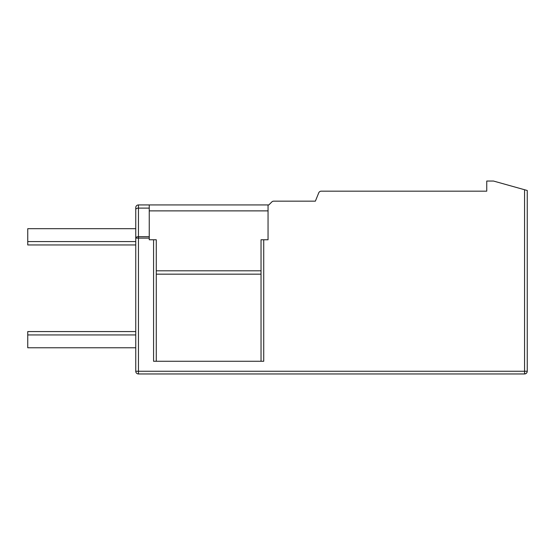 <?xml version="1.0" encoding="UTF-8"?>
<svg xmlns="http://www.w3.org/2000/svg" width="555" height="555" viewBox="0 0 555 555"><rect width="100%" height="100%" fill="white"/><g stroke="black" fill="none" stroke-linecap="round" stroke-linejoin="round"><path stroke-width="0.83" d="M524.551 189.734L527.25 190.49L527.25 371.26L138.452 371.26L138.452 238.109L149.253 238.109L149.253 239.767L156.267 239.767L156.267 361.27L261.03 361.27L261.03 239.767L268.051 239.767L268.051 204.941L268.821 204.941L271.811 201.951A2.699 2.699 0 0 1 273.719 201.16L315.372 201.16L318.736 192.856A2.699 2.699 0 0 1 321.241 191.17L486.749 191.17L486.749 181.041L493.499 181.041L524.551 189.734L524.551 373.959L525.418 373.813M525.432 373.806L526.744 372.828M524.551 373.959A2.699 2.699 0 0 0 527.25 371.26A2.699 2.699 0 0 1 524.551 373.959L138.452 373.959L138.452 371.26L135.753 371.26L135.753 207.639A2.699 2.699 0 0 1 138.452 204.941A2.699 2.699 0 0 0 135.753 207.639A2.699 2.699 0 0 1 138.452 204.941L268.051 204.941M526.737 372.842L526.362 373.258M138.452 373.959A2.699 2.699 0 0 1 135.753 371.26M135.753 238.109A2.699 1.429 0 0 1 138.452 236.68L138.452 238.109L135.753 238.109L135.753 228.695L27.75 228.695L27.75 241.578L135.753 241.578M135.753 244.956L27.75 244.956L27.75 241.578M135.753 347.77L27.75 347.77L27.75 331.571L135.753 331.571M135.753 334.942L27.75 334.942M263.729 239.767L263.729 361.27L153.569 361.27L153.569 239.767M135.753 209.54A2.699 1.429 0 0 1 138.452 208.111L138.452 236.68L149.253 236.68L149.253 238.109M149.253 236.68L149.253 204.941M268.051 239.767L268.051 210.879L149.253 210.879M138.452 204.941L138.452 208.111L149.253 208.111M261.03 274.163L156.267 274.163M261.03 270.812L156.267 270.812"/></g></svg>
